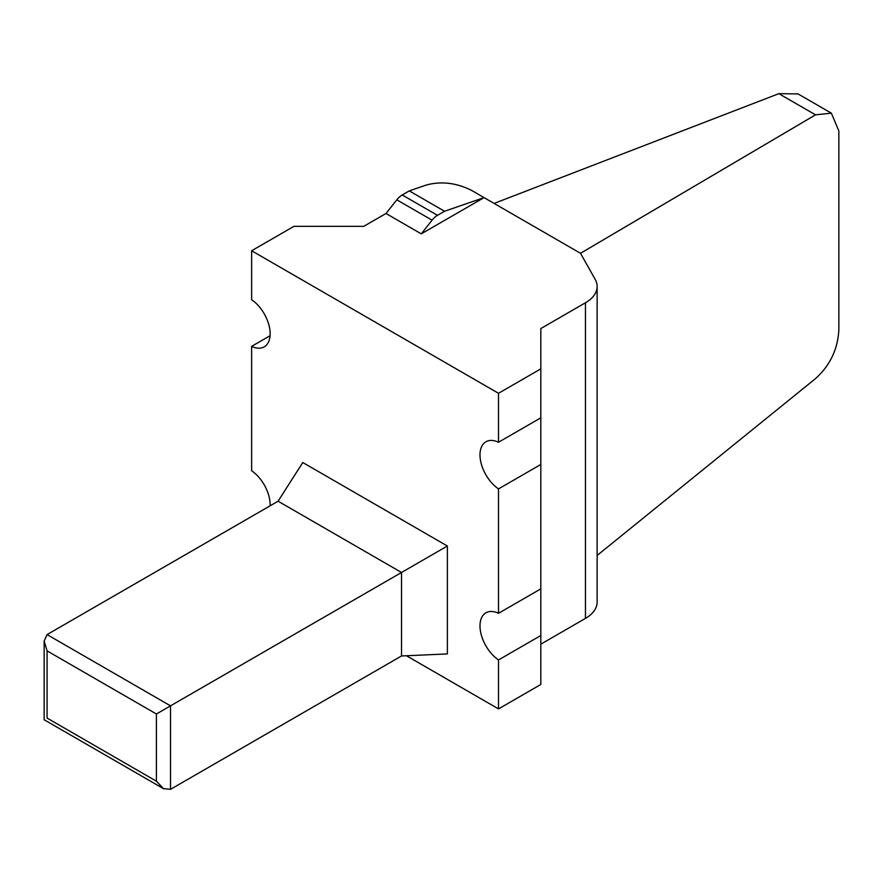 <?xml version="1.0" encoding="UTF-8"?>
<svg xmlns="http://www.w3.org/2000/svg" width="883" height="883" viewBox="0 0 883 883"><rect width="100%" height="100%" fill="white"/><g stroke="black" fill="none" stroke-linecap="round" stroke-linejoin="round"><path stroke-width="1.32" d="M597.129 555.451L815.528 378.586C830.02 365.54 837.801 349.282 838.85 329.812L838.85 130.982L831.378 113.167L815.528 114.834L580.506 253.3L484.05 197.615L421.268 233.863L386.003 213.498L363.785 226.324L293.951 226.324L251.633 250.761L498.509 393.288L498.509 442.251A28.675 16.556 -120 0 0 485.937 441.765A28.675 16.556 -120 0 0 481.213 463.608A28.675 16.556 -120 0 0 498.509 488.906L498.509 613.299A28.675 16.556 -120 0 0 485.937 612.802A28.675 16.556 -120 0 0 481.213 634.645A28.675 16.556 -120 0 0 498.509 659.954L540.826 635.517L540.826 684.48L498.509 708.906L406.434 655.749M540.826 644.16L585.451 618.398A39.901 23.035 180 0 0 597.129 602.107L597.129 286.489A39.901 23.035 0 0 0 595.175 279.37L580.506 253.3M494.105 203.421L778.85 93.664L798.055 93.929L831.378 113.167M444.546 211.258L484.05 197.615L471.71 190.485C456.29 182.715 441.014 180.949 425.86 185.165L409.282 190.894L402.229 194.966L437.493 215.331L444.546 211.258L409.282 190.894M498.509 393.288L540.826 368.862L540.826 328.542L585.451 302.781A39.901 23.035 0 0 0 597.129 286.489M421.268 233.863L432.074 220.176A14.967 8.642 -60 0 1 437.493 215.331M386.003 213.498L396.809 199.823A14.967 8.642 -60 0 1 402.229 194.966M270.121 505.804A28.675 16.556 -120 0 0 251.633 470.76L251.633 346.368A28.675 16.556 -120 0 0 264.205 346.864A28.675 16.556 -120 0 0 268.918 325.021A28.675 16.556 -120 0 0 251.633 299.712L251.633 250.761M270.066 335.728L251.633 346.368M498.509 708.906L498.509 659.954M278.079 501.213L401.522 572.482L401.522 655.97L447.372 653.928L447.372 546.014L302.77 462.526L278.079 501.213L47.075 634.59L44.15 641.047L47.075 650.881L47.075 718.067C43.212 720.296 43.212 720.296 47.075 718.067L156.401 781.19L156.401 713.994L47.075 650.881M498.509 613.299L540.826 588.862L540.826 464.469L498.509 488.906M498.509 442.251L540.826 417.814L540.826 368.862M540.826 588.862L540.826 635.517M540.826 417.814L540.826 464.469M447.372 546.014L156.401 713.994M401.522 655.97L170.507 789.336L163.454 788.64L156.401 781.19M396.809 199.823L432.074 220.176M585.451 302.781L585.451 618.398M170.507 789.336L170.507 705.848L47.075 634.59M778.85 93.664L815.528 114.834M44.15 641.047L44.15 719.755L163.454 788.64"/></g></svg>
